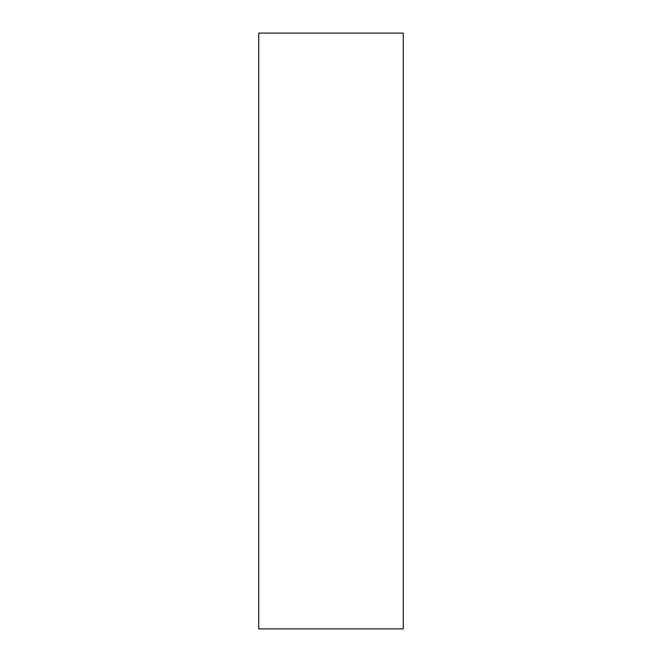 <?xml version="1.0" encoding="UTF-8"?>
<svg xmlns="http://www.w3.org/2000/svg" width="662" height="662" viewBox="0 0 662 662"><rect width="100%" height="100%" fill="white"/><g stroke="black" fill="none" stroke-linecap="round" stroke-linejoin="round"><path stroke-width="0.99" d="M403.274 628.9L258.726 628.9L403.274 628.9L403.274 33.1L258.726 33.1L403.274 33.1L403.274 628.9M258.726 33.1L258.726 628.9L258.726 33.1"/></g></svg>
